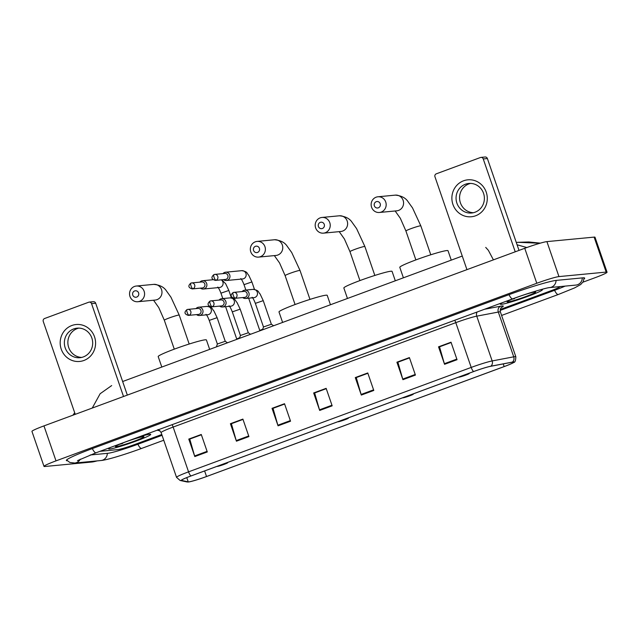 <?xml version="1.0" encoding="UTF-8"?>
<svg xmlns="http://www.w3.org/2000/svg" width="639" height="639" viewBox="0 0 639 639"><rect width="100%" height="100%" fill="white"/><g stroke="black" fill="none" stroke-linecap="round" stroke-linejoin="round"><path stroke-width="0.96" d="M541.353 289.563A22.253 1.629 161 0 0 540.842 289.627A22.253 1.629 161 0 1 541.353 289.563A22.253 1.629 161 0 1 542.415 289.699A22.253 1.629 161 0 0 541.353 289.563M502.605 302.59A22.253 1.629 161 0 0 500.329 304.188A22.253 1.629 161 0 0 501.391 304.324A22.253 1.629 161 0 0 524.986 297.407A22.253 1.629 161 0 0 542.415 289.699A22.253 1.629 161 0 1 524.986 297.407A22.253 1.629 161 0 1 501.391 304.324A22.253 1.629 161 0 1 500.329 304.188A22.253 1.629 161 0 1 502.605 302.59M149.654 434.264A22.253 1.629 161 0 0 139.03 436.892A22.253 1.629 161 0 1 149.654 434.264A22.253 1.629 161 0 1 150.716 434.4A22.253 1.629 161 0 0 149.654 434.264M110.898 447.284A22.253 1.629 161 0 0 108.63 448.89A22.253 1.629 161 0 0 109.692 449.025A22.253 1.629 161 0 0 133.287 442.1A22.253 1.629 161 0 0 150.716 434.4A22.253 1.629 161 0 1 133.287 442.1A22.253 1.629 161 0 1 109.692 449.025A22.253 1.629 161 0 1 108.63 448.89A22.253 1.629 161 0 1 110.898 447.284M513.061 362.073A14.841 1.086 -19 0 1 513.772 362.161A14.841 1.086 -19 0 1 504.155 366.57L206.533 476.518A14.841 1.086 -19 0 1 188.233 481.854L181.636 480.432A14.841 1.086 -19 0 1 181.492 480.344A14.841 1.086 -19 0 1 191.109 475.935L473.763 371.523A14.841 1.086 -19 0 1 490.528 366.331L512.095 362.217A14.841 1.086 -19 0 1 513.061 362.073M513.397 361.946A15.208 1.11 161 0 0 512.398 362.097L490.832 366.211A15.208 1.11 161 0 0 473.651 371.531L190.997 475.943A15.208 1.11 161 0 0 181.292 480.552L187.882 481.982A15.208 1.11 161 0 0 188.289 481.998A15.208 1.11 161 0 0 206.645 476.502L504.267 366.562A15.208 1.11 161 0 0 513.748 362.465A15.208 1.11 161 0 0 513.397 361.946M117.808 449.616A13.906 1.022 161 0 0 134.438 444.608L161.787 434.504L134.438 444.608A13.906 1.022 161 0 1 117.808 449.616L99.988 451.318L117.808 449.616M500.297 309.46L551.114 290.689A13.906 1.022 161 0 0 560.131 286.584A13.906 1.022 161 0 1 551.114 290.689L500.297 309.46M236.43 441.198L230.407 423.705L242.892 419.096L248.914 436.581L236.43 441.198A3.706 1.078 69.7 0 1 236.238 440.591L248.707 435.982M194.799 456.573L188.777 439.081L201.269 434.472L207.292 451.957L194.799 456.573A3.706 1.078 69.7 0 1 194.607 455.966L207.084 451.358M361.307 395.07L355.284 377.577L367.768 372.96L373.791 390.453L361.307 395.07A3.706 1.078 69.7 0 1 361.115 394.455L373.583 389.846M402.929 379.686L396.907 362.201L409.399 357.584L415.422 375.077L402.929 379.686A3.706 1.078 69.7 0 1 402.738 379.079L415.214 374.47M444.56 364.31L438.538 346.825L451.022 342.208L457.045 359.701L444.56 364.31A3.706 1.078 69.7 0 1 444.369 363.703L456.837 359.094M278.053 425.822L272.03 408.329L284.523 403.72L290.545 421.205L278.053 425.822A3.706 1.078 69.7 0 1 277.861 425.215L290.338 420.606M319.684 410.446L313.661 392.953L326.146 388.344L332.168 405.829L319.684 410.446A3.706 1.078 69.7 0 1 319.484 409.831L331.961 405.23M231.526 423.657L242.988 419.36M189.903 439.033L201.357 434.744M356.402 377.521L367.864 373.232M398.033 362.145L409.487 357.856M439.656 346.769L451.118 342.48M273.157 408.281L284.627 404.04L273.013 408.329L277.861 425.215M314.779 392.897L326.241 388.608M313.661 392.953L314.763 392.849M326.257 388.664L314.644 392.953L319.484 409.831M272.03 408.329L273.133 408.225M438.538 346.825L439.64 346.713M451.134 342.528L439.52 346.817L444.369 363.703M396.907 362.201L398.017 362.097M409.511 357.904L397.889 362.201L402.738 379.079M355.284 377.577L356.386 377.473M367.88 373.28L356.266 377.577L361.115 394.455M188.777 439.081L189.887 438.977M201.381 434.792L189.759 439.081L194.607 455.966M230.407 423.705L231.51 423.601M243.004 419.416L231.39 423.705L236.238 440.591M90.219 454.984L107.815 453.307A25.041 1.837 161 0 0 137.752 444.297L162.066 435.311M500.169 310.41L554.428 290.37A25.041 1.837 161 0 0 565.14 286.104M582.912 282.19L595.037 277.717A18.547 1.358 161 0 0 607.05 272.206A18.547 1.358 161 0 0 606.163 272.086L558.957 276.591A18.547 1.358 161 0 0 536.792 283.269L56.008 460.871A18.547 1.358 161 0 0 43.995 466.382A18.547 1.358 161 0 0 44.882 466.494L92.088 461.997A18.547 1.358 161 0 0 97.12 460.895M607.05 272.206L595.005 237.221A18.547 1.358 161 0 0 594.118 237.109L546.912 241.614A18.547 1.358 161 0 0 524.747 248.291L43.963 425.894A18.547 1.358 161 0 0 31.95 431.405L43.995 466.382M584.126 278.892A39.874 2.923 161 0 0 584.677 278.101A39.874 2.923 161 0 0 582.768 277.853L556.545 280.361A39.874 2.923 161 0 0 508.876 294.715L92.2 448.634A39.874 2.923 161 0 0 66.368 460.487A39.874 2.923 161 0 0 67.287 460.775M111.681 385.573L100.139 393.728L92.256 408.057M493.412 259.865L488.356 250.312L485.72 247.405M517.087 244.785L526.8 247.541M539.995 243.243L518.077 242.309L528.749 241.965L540.354 243.139M534.939 291.935A15.112 1.11 161 0 0 519.435 296.448A15.112 1.11 161 0 0 507.094 301.776A15.112 1.11 161 0 0 507.805 301.959A15.112 1.11 161 0 0 524.347 297.071A15.112 1.11 161 0 0 535.602 291.959A15.112 1.11 161 0 0 534.939 291.935M511.232 299.587L513.261 298.756M514.411 298.717L512.422 299.092M463.563 180.797A18.547 17.7 84.6 0 1 486.231 192.139A18.547 17.7 84.6 0 1 475.608 215.782A18.547 17.7 84.6 0 1 452.931 204.44A18.547 17.7 84.6 0 1 463.563 180.797M475.041 212.22A14.841 14.162 -95.4 0 0 484.035 195.071A14.841 14.162 -95.4 0 0 468.81 183.457A14.841 14.162 -95.4 0 0 465.4 184.24A14.841 14.162 -95.4 0 0 456.406 201.389A14.841 14.162 -95.4 0 0 471.63 213.003A14.841 14.162 -95.4 0 0 475.041 212.22M473.371 212.715A14.841 14.162 84.6 0 1 459.745 200.143A14.841 14.162 84.6 0 1 468.906 183.904A14.841 14.162 84.6 0 1 470.576 183.409M515.226 251.806L483.244 158.943A2.316 2.213 -95.4 0 0 480.416 157.521L436.293 173.824A2.316 2.213 -95.4 0 0 434.959 176.779L466.941 269.642M480.943 157.402L485.089 157.002A2.316 2.213 84.6 0 1 487.389 158.544L519.02 250.408M376.227 201.7A3.243 3.099 -95.4 0 0 374.366 205.838A3.243 3.099 -95.4 0 0 378.336 207.827A3.243 3.099 -95.4 0 0 380.197 203.689A3.243 3.099 -95.4 0 0 376.227 201.7M381.219 212.068A7.884 7.524 84.6 0 1 371.323 206.309A7.884 7.524 84.6 0 1 377.913 196.788A7.884 7.524 84.6 0 1 381.219 212.068M458.714 377.082A5.567 0.407 161 0 0 458.714 377.162A5.567 0.407 161 0 0 458.954 377.17A5.567 0.407 161 0 0 464.665 375.508A5.567 0.407 161 0 0 469.21 373.551A5.567 0.407 161 0 0 468.946 373.48A5.567 0.407 161 0 0 467.86 373.703M451.254 260.129L448.019 250.72A25.504 1.869 161 0 0 446.797 250.568A25.504 1.869 161 0 0 419.759 258.499A25.504 1.869 161 0 0 399.79 267.326L403.401 277.813M320.283 222.372A3.243 3.099 -95.4 0 0 318.422 226.51A3.243 3.099 -95.4 0 0 322.391 228.49A3.243 3.099 -95.4 0 0 324.253 224.353A3.243 3.099 -95.4 0 0 320.283 222.372M325.275 232.732A7.884 7.524 84.6 0 1 315.378 226.973A7.884 7.524 84.6 0 1 321.968 217.452A7.884 7.524 84.6 0 1 325.275 232.732M402.77 397.746A5.567 0.407 161 0 0 402.77 397.825A5.567 0.407 161 0 0 403.009 397.841A5.567 0.407 161 0 0 408.72 396.172A5.567 0.407 161 0 0 413.265 394.215A5.567 0.407 161 0 0 413.002 394.151A5.567 0.407 161 0 0 411.915 394.367M395.309 280.801L392.074 271.391A25.504 1.869 161 0 0 390.852 271.232A25.504 1.869 161 0 0 363.815 279.163A25.504 1.869 161 0 0 343.846 287.989L347.456 298.477M255.424 246.327A3.243 3.099 -95.4 0 0 253.571 250.464A3.243 3.099 -95.4 0 0 257.533 252.445A3.243 3.099 -95.4 0 0 259.394 248.307A3.243 3.099 -95.4 0 0 255.424 246.327M260.424 256.686A7.884 7.524 84.6 0 1 250.52 250.935A7.884 7.524 84.6 0 1 257.118 241.406A7.884 7.524 84.6 0 1 260.424 256.686M337.911 421.7A5.567 0.407 161 0 0 337.919 421.788A5.567 0.407 161 0 0 338.159 421.796A5.567 0.407 161 0 0 343.862 420.135A5.567 0.407 161 0 0 348.407 418.17A5.567 0.407 161 0 0 348.151 418.106A5.567 0.407 161 0 0 347.057 418.321M330.459 304.755L327.216 295.346A25.504 1.869 161 0 0 326.002 295.194A25.504 1.869 161 0 0 298.964 303.118A25.504 1.869 161 0 0 278.995 311.952L282.606 322.431M134.629 290.953A3.243 3.099 -95.4 0 0 132.768 295.09A3.243 3.099 -95.4 0 0 136.738 297.071A3.243 3.099 -95.4 0 0 138.599 292.934A3.243 3.099 -95.4 0 0 134.629 290.953M139.621 301.312A7.884 7.524 84.6 0 1 129.725 295.553A7.884 7.524 84.6 0 1 136.315 286.032A7.884 7.524 84.6 0 1 139.621 301.312M217.116 466.326A5.567 0.407 161 0 0 217.116 466.406A5.567 0.407 161 0 0 217.356 466.422A5.567 0.407 161 0 0 223.067 464.761A5.567 0.407 161 0 0 227.612 462.796A5.567 0.407 161 0 0 227.348 462.732A5.567 0.407 161 0 0 226.262 462.948M209.664 349.381L206.421 339.972A25.504 1.869 161 0 0 205.199 339.812A25.504 1.869 161 0 0 178.161 347.744A25.504 1.869 161 0 0 158.192 356.578L161.803 367.058M223.53 279.626A4.169 3.986 -95.4 0 0 229.728 274.978A4.169 3.986 -95.4 0 0 222.955 273.62M215.311 280.409L225.439 279.443A3.011 2.875 -95.4 0 0 227.859 275.441A3.011 2.875 -95.4 0 0 224.864 273.436L214.736 274.403A3.011 2.875 -95.4 0 0 214.041 274.562A3.011 0.871 -110.3 0 0 213.977 274.578A3.011 0.871 -110.3 0 0 214.129 277.494A3.011 0.871 69.7 0 0 215.998 280.249A3.011 2.875 -95.4 0 0 214.736 274.403L213.977 274.578C210.878 277.23 211.325 279.171 215.311 280.409A3.011 2.875 -95.4 0 0 215.998 280.249M262.773 329.133L259.785 330.475L248.667 298.173M200.462 288.141A4.169 3.986 -95.4 0 0 206.669 283.492A4.169 3.986 -95.4 0 0 199.895 282.142M192.251 288.924L202.379 287.957A3.011 2.875 -95.4 0 0 204.799 283.956A3.011 2.875 -95.4 0 0 201.804 281.959L191.676 282.925A3.011 2.875 -95.4 0 0 190.981 283.085A3.011 0.871 -110.3 0 0 190.917 283.101A3.011 0.871 -110.3 0 0 191.061 286.008A3.011 0.871 69.7 0 0 192.938 288.764A3.011 2.875 -95.4 0 0 191.676 282.925L190.917 283.101C187.818 285.745 188.265 287.694 192.251 288.924A3.011 2.875 -95.4 0 0 192.938 288.764M239.713 337.656L236.726 338.997L225.607 306.688M263.244 300.642L271.367 324.245L263.484 326.968L255.352 303.357L263.244 300.642L260.073 293.94C257.94 292.031 259.482 290.457 253.132 289.363L244.761 290.162A4.169 3.986 -95.4 0 0 242.133 291.576M242.708 297.574A4.169 3.986 -95.4 0 0 248.906 292.926A4.169 3.986 -95.4 0 0 244.761 290.162M234.489 298.357L244.617 297.391A3.011 2.875 -95.4 0 0 247.037 293.389A3.011 2.875 -95.4 0 0 244.042 291.392L233.914 292.358A3.011 2.875 -95.4 0 0 233.219 292.518A3.011 0.871 -110.3 0 0 233.155 292.534A3.011 0.871 -110.3 0 0 233.307 295.442A3.011 0.871 69.7 0 0 235.176 298.197A3.011 2.875 -95.4 0 0 233.914 292.358L233.155 292.534C230.056 295.178 230.503 297.127 234.489 298.357A3.011 2.875 -95.4 0 0 235.176 298.197M240.184 309.156L248.307 332.759L240.416 335.483L232.292 311.872L240.184 309.156L237.005 302.455C234.88 300.546 236.422 298.972 230.064 297.878L221.701 298.677A4.169 3.986 -95.4 0 0 219.073 300.09M219.64 306.097A4.169 3.986 -95.4 0 0 225.847 301.448A4.169 3.986 -95.4 0 0 221.701 298.677M211.429 306.88L221.557 305.913A3.011 2.875 -95.4 0 0 223.977 301.912A3.011 2.875 -95.4 0 0 220.982 299.915L210.854 300.873A3.011 2.875 -95.4 0 0 210.159 301.033A3.011 0.871 -110.3 0 0 210.095 301.049A3.011 0.871 -110.3 0 0 210.247 303.964A3.011 0.871 69.7 0 0 212.116 306.72A3.011 2.875 -95.4 0 0 210.854 300.873L210.095 301.049C206.996 303.701 207.443 305.642 211.429 306.88A3.011 2.875 -95.4 0 0 212.116 306.72M225.248 341.29L217.356 344.006M196.58 314.612A4.169 3.986 -95.4 0 0 202.787 309.963A4.169 3.986 -95.4 0 0 196.013 308.613M188.369 315.394L198.497 314.428A3.011 2.875 -95.4 0 0 200.918 310.434A3.011 2.875 -95.4 0 0 197.922 308.429L187.794 309.396A3.011 2.875 -95.4 0 0 187.099 309.556A3.011 0.871 -110.3 0 0 187.035 309.572A3.011 0.871 -110.3 0 0 187.179 312.479A3.011 0.871 69.7 0 0 189.056 315.235A3.011 2.875 -95.4 0 0 187.794 309.396L187.035 309.572C183.936 312.223 184.383 314.164 188.369 315.394A3.011 2.875 -95.4 0 0 189.056 315.235M71.864 325.499A18.547 17.7 84.6 0 1 94.532 336.833A18.547 17.7 84.6 0 1 83.909 360.476A18.547 17.7 84.6 0 1 61.232 349.142A18.547 17.7 84.6 0 1 71.864 325.499M83.342 356.921A14.841 14.162 -95.4 0 0 92.335 339.772A14.841 14.162 -95.4 0 0 77.111 328.158A14.841 14.162 -95.4 0 0 73.701 328.933A14.841 14.162 -95.4 0 0 64.707 346.082A14.841 14.162 -95.4 0 0 79.931 357.696A14.841 14.162 -95.4 0 0 83.342 356.921M81.672 357.417A14.841 14.162 84.6 0 1 68.046 344.844A14.841 14.162 84.6 0 1 77.207 328.598A14.841 14.162 84.6 0 1 78.877 328.103M123.527 396.507L91.545 303.637A2.316 2.213 -95.4 0 0 88.717 302.223L44.586 318.518A2.316 2.213 -95.4 0 0 43.26 321.473L75.242 414.344M89.244 302.095L93.39 301.704A2.316 2.213 84.6 0 1 95.69 303.245L127.321 395.102M143.24 436.629A15.112 1.11 161 0 0 127.736 441.15A15.112 1.11 161 0 0 115.395 446.477A15.112 1.11 161 0 0 116.098 446.653A15.112 1.11 161 0 0 132.648 441.773A15.112 1.11 161 0 0 143.903 436.661A15.112 1.11 161 0 0 143.24 436.629M119.533 444.289L122.712 443.41L121.562 443.45M122.712 443.41L120.723 443.793M504.155 366.57L503.236 363.903M190.997 475.943A4.633 1.342 -110.3 0 1 188.561 471.846L471.207 367.425A18.547 1.358 -19 0 1 492.166 360.939L513.732 356.826A18.547 1.358 -19 0 1 514.946 356.642A18.547 1.358 -19 0 1 515.833 356.754L500.417 311.984A18.547 1.358 161 0 0 499.53 311.872A18.547 1.358 161 0 0 498.316 312.056L476.75 316.161A18.547 1.358 161 0 0 455.791 322.655L173.145 427.068A18.547 1.358 161 0 0 161.124 432.579C159.159 430.103 158.097 429.136 157.945 429.696M512.398 362.097A4.633 4.122 79.2 0 0 513.732 356.826L498.316 312.056A4.633 4.122 -100.8 0 1 500.672 306.193A23.18 1.701 -19 0 1 501.303 307.575M454.736 320.275A4.633 1.342 69.7 0 1 455.791 322.655L471.207 367.425A4.633 1.342 69.7 0 0 473.651 371.531M181.292 480.552A4.633 4.593 102.2 0 1 180.086 480.464L176.54 477.357A18.547 1.358 -19 0 1 188.561 471.846L173.145 427.068A4.633 1.342 69.7 0 0 172.083 424.687M477.133 312A4.633 4.122 -100.8 0 0 476.75 316.161L492.166 360.939A4.633 4.122 79.2 0 1 490.832 366.211M187.882 481.982A4.633 4.593 102.2 0 1 186.676 481.886L180.086 480.464M160.03 430.846L157.114 430.215M484.514 309.268L500.672 306.193M188.233 481.854L186.772 477.613M206.533 476.518L204.616 470.943M141.77 448.338A7.42 2.149 -110.3 0 1 141.626 448.418A7.42 2.149 -110.3 0 1 141.467 448.458A7.42 2.149 -110.3 0 1 137.896 444.241M163.76 440.239L141.626 448.418C125.508 454.337 107.416 459.944 100.962 460.527A7.42 7.077 -95.4 0 0 107.336 453.355M100.962 460.527L74.731 463.035A7.42 7.077 -95.4 0 0 80.29 459.177M92.343 448.586A7.42 2.149 69.7 0 0 95.914 452.803A7.42 2.149 69.7 0 0 96.082 452.763A7.42 2.149 69.7 0 0 96.225 452.684M509.019 294.659A7.42 2.149 69.7 0 0 512.59 298.876A7.42 2.149 69.7 0 0 512.75 298.836C527.67 293.197 547.272 287.534 549.684 287.582L575.971 285.074M556.066 280.409A7.42 7.077 84.6 0 1 549.684 287.582M582.289 277.901A7.42 7.077 84.6 0 1 575.915 285.082M584.182 277.845L583.151 281.799L580.691 284.531L574.605 287.901L558.302 294.499A7.42 2.149 -110.3 0 1 558.143 294.531A7.42 2.149 -110.3 0 1 554.572 290.314M43.963 425.894L56.008 460.871M524.747 248.291L536.792 283.269M546.912 241.614L558.957 276.591M594.118 237.109L606.163 272.086M487.389 158.544L483.244 158.943M415.877 259.913L405.917 230.983A7.884 0.575 -19 0 1 411.021 228.642A7.884 0.575 -19 0 1 420.446 225.807A7.884 0.575 -19 0 1 420.821 225.855L412.522 207.915L408.065 201.716C405.637 197.882 401.388 195.686 395.301 195.127L377.913 196.788M379.406 212.475L396.803 210.822A7.884 7.524 -95.4 0 0 403.393 201.293A7.884 7.524 -95.4 0 0 395.301 195.127M359.925 280.577L349.964 251.654A7.884 0.575 -19 0 1 355.076 249.306A7.884 0.575 -19 0 1 364.494 246.47A7.884 0.575 -19 0 1 364.877 246.518L356.578 228.586L352.121 222.38C349.693 218.546 345.435 216.349 339.357 215.79L321.968 217.452M323.462 233.147L340.851 231.486A7.884 7.524 -95.4 0 0 347.448 221.965A7.884 7.524 -95.4 0 0 339.357 215.79M295.074 304.531L285.114 275.609A7.884 0.575 -19 0 1 290.218 273.268A7.884 0.575 -19 0 1 299.643 270.425A7.884 0.575 -19 0 1 300.018 270.473L291.727 252.541L287.262 246.342C284.842 242.501 280.585 240.304 274.506 239.753L257.118 241.406M258.611 257.102L276 255.448A7.884 7.524 -95.4 0 0 282.59 245.919A7.884 7.524 -95.4 0 0 274.506 239.753M174.279 349.158L164.319 320.235A7.884 0.575 -19 0 1 169.423 317.887A7.884 0.575 -19 0 1 178.848 315.051A7.884 0.575 -19 0 1 179.224 315.099L170.933 297.167L166.467 290.961C164.039 287.127 159.79 284.93 153.703 284.371L136.315 286.032M137.808 301.728L155.205 300.066A7.884 7.524 -95.4 0 0 161.795 290.545A7.884 7.524 -95.4 0 0 153.703 284.371M226.382 280.513L242.58 278.971A4.169 3.986 -95.4 0 0 246.039 273.804A4.169 3.986 -95.4 0 0 241.79 270.664C248.14 271.759 246.606 273.332 248.731 275.233L251.902 281.943L244.01 284.659C242.692 281.296 241.614 279.275 240.791 278.58M221.741 279.794L225.671 283.756L228.842 290.457L220.95 293.173C219.632 289.818 218.554 287.79 217.731 287.095M203.314 289.036L219.52 287.486A4.169 3.986 -95.4 0 0 221.27 279.842M245.56 298.469L253.923 297.67A4.169 3.986 -95.4 0 0 257.269 292.135A4.169 3.986 -95.4 0 0 253.132 289.363M222.492 306.984L230.863 306.185A4.169 3.986 -95.4 0 0 234.209 300.649A4.169 3.986 -95.4 0 0 230.064 297.878M199.432 315.506L207.803 314.707A4.169 3.986 -95.4 0 0 211.15 309.172A4.169 3.986 -95.4 0 0 207.004 306.401C213.362 307.495 211.821 309.068 213.945 310.977L217.116 317.679L209.233 320.395C207.907 317.032 206.836 315.011 206.006 314.316M95.69 303.245L91.545 303.637M188.289 481.998L186.676 481.886M513.748 362.465C515.018 362.457 515.713 360.556 515.833 356.754M176.54 477.357L161.124 432.579M501.599 307.303C502.238 306.832 499.642 308.006 500.417 311.984M558.302 294.499L501.607 315.442M77.495 460.639L96.082 452.763L512.75 298.836M66.6 459.984L69.843 462.468L74.731 463.035M462.261 256.063L122.64 381.523M516.288 242.485L518.077 242.309M74.691 412.746L72.926 415.198M430.782 254.777L420.821 225.855M469.21 373.551L469.417 373.128M405.917 230.983L400.357 218.33L395.15 210.982M374.837 275.441L364.877 246.518M413.265 394.215L413.473 393.792M349.964 251.654L344.413 238.994L339.205 231.645M309.979 299.403L300.018 270.473M348.407 418.17L348.614 417.746M285.114 275.609L279.555 262.948L274.347 255.6M189.184 344.03L179.224 315.099M227.612 462.796L227.819 462.372M164.319 320.235L158.76 307.575L153.552 300.226M254.474 289.411L251.902 281.943M245.871 290.05L244.01 284.659M259.793 330.459L259.642 330.914M241.79 270.664L225.583 272.206M231.414 297.934L228.842 290.457M222.811 298.573L220.95 293.173M236.726 338.982L236.582 339.437M213.091 279.722L202.523 280.729M271.359 324.237L273.612 325.754M252.125 297.279C252.956 297.974 254.026 299.995 255.352 303.357M263.484 326.944L262.541 329.844M248.299 332.751L250.552 334.277M229.066 305.793C229.896 306.488 230.967 308.517 232.292 311.872M240.424 335.467L239.481 338.366M227.492 342.792L225.24 341.274L217.116 317.679M216.421 346.881L217.356 343.982L209.233 320.395M207.004 306.401L198.641 307.199"/></g></svg>
